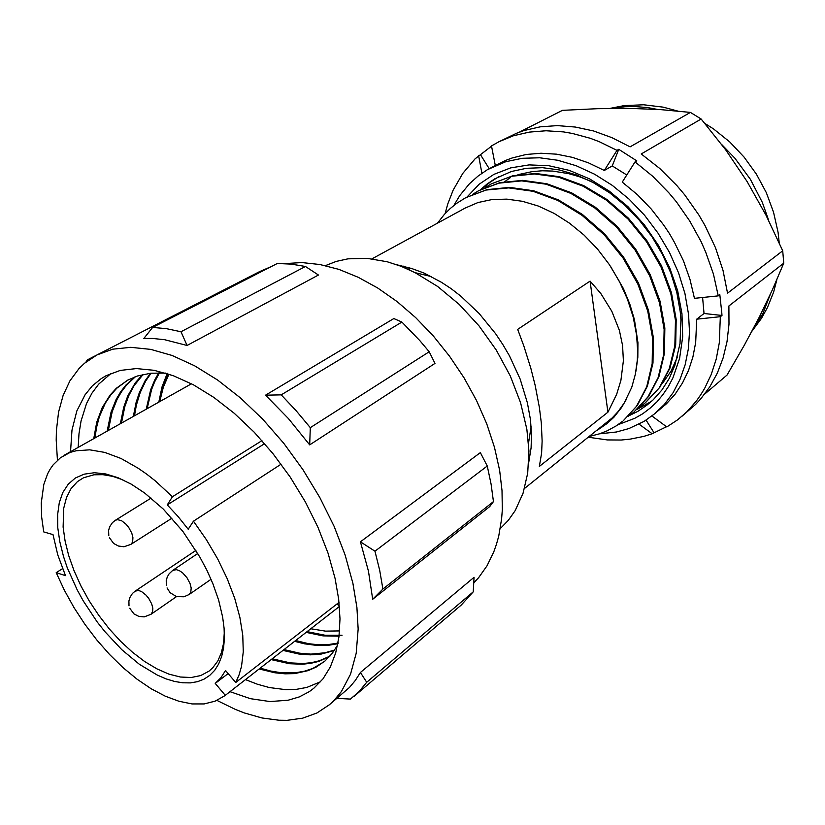 <?xml version="1.0" encoding="UTF-8"?>
<svg xmlns="http://www.w3.org/2000/svg" width="825" height="825" viewBox="0 0 825 825"><rect width="100%" height="100%" fill="white"/><g stroke="black" fill="none" stroke-linecap="round" stroke-linejoin="round"><path stroke-width="1.24" d="M473.777 582.893L478.593 577.696L487.059 565.754L493.814 551.894L496.495 544.273L498.702 536.229L501.6 518.966L502.281 509.809L502.033 490.566L499.62 470.363L494.453 447.305L486.709 423.895L476.51 400.579L464.042 377.85L449.543 356.163L433.321 335.961L415.707 317.646L397.062 301.579L377.778 288.049L358.256 277.272L338.848 269.383L319.945 264.485L301.868 262.567L284.914 263.577M487.255 465.981L491.112 484.058L493.422 501.641L489.741 506.54L372.725 599.228L368.486 571.251L360.412 541.798L480.336 452.605L487.255 465.981L374.911 551.183L360.412 541.798M57.42 460.267L56.203 440.065L56.44 430.403L58.606 412.118L63.092 395.495L69.908 380.861L79.025 368.517L84.428 363.289L96.886 354.925L112.736 349.212L130.793 347.294L150.727 349.357L172.147 355.513L194.607 365.764L217.573 379.985L240.498 397.939L262.762 419.224L283.79 443.345L303.022 469.714L319.945 497.63L334.104 526.35L345.18 555.132L352.925 583.223L356.957 607.499L358.163 629.083L356.163 653.276L350.512 674.211L341.478 691.463L333.764 700.796L329.433 704.787L316.903 713.027L302.703 718.183L287.141 720.297L278.943 720.235L261.886 717.936L244.19 712.862L235.177 709.325L217.027 700.394M329.433 704.787L349.367 687.493L355.245 680.481L360.391 672.478L474.045 577.263L473.282 591.865L366.743 682.285L360.391 672.478M229.958 691.649L250.408 698.631L269.981 701.58L288.152 700.26L299.217 696.929L309.251 691.628L313.84 688.225L322.957 678.841L330.299 667.054L335.682 652.998L338.941 636.838L339.983 618.812L338.693 599.177L335.063 578.284L328.03 553.183L318.037 527.515L305.312 501.93L290.153 477.087L272.951 453.657L254.172 432.218L234.29 413.315L213.84 397.392L193.339 384.79L173.291 375.726L154.172 370.322L136.373 368.589L120.254 370.446L106.116 375.715L101.207 378.623L92.421 385.832L85.078 394.742L76.828 410.984L71.971 430.165L70.486 451.729M270.115 267.145L259.524 271.621L96.886 354.925M309.664 444.892L288.441 418.595L265.537 395.196L393.845 318.543L401.909 322.039L419.791 340.601L429.165 351.739L310.313 427.628L309.664 444.892L434.981 363.402L429.165 351.739M187.017 345.427L164.608 339.694L152.532 338.446L143.89 338.467L152.594 327.412L277.334 263.443L291.112 264.072L305.477 266.434L180.984 331.774L187.017 345.427L318.44 275.034L305.477 266.434M500.259 528.66L508.303 520.338L515.182 510.541L523.05 493.257L527.701 473.251L528.887 451.017L526.845 429.34L520.565 402.703L510.252 375.911L496.227 349.965L479.005 325.844L459.236 304.425L437.662 286.502L415.109 272.652L401.053 266.31L387.121 261.752L366.867 258.297L347.892 258.864L336.188 261.412L325.401 265.609M528.732 462.516L531.042 447.872L531.517 434.827L530.454 419.739L527.412 402.755L520.111 379.108L509.386 355.812L502.848 344.561L495.598 333.723L479.263 313.624L460.969 296.268L451.296 288.802L441.396 282.222L424.019 273.116L411.819 268.496L397.423 264.959M622.535 345.52L623.349 360.772L620.936 380.273L616.729 394.288L607.963 412.191L539.375 466.476L541.633 452.997L542.169 441.097L541.303 422.854L539.354 407.282L535.095 385.213L530.836 368.486L523.875 346.108L517.708 329.361L590.123 281.108L600.806 293.545L611.882 311.314L619.4 330.351L622.535 345.52M530.176 432.754L531.475 433.156M524.556 488.379L612.232 417.904L617.956 411.768L624.195 403.043L631.692 387.368L635.374 374.282L637.333 360.185L637.653 350.326L636.622 335.053L633.188 317.058L627.402 299.021L619.389 281.387L609.324 264.588L597.455 249.037L584.069 235.104L569.508 223.132L554.132 213.386L538.323 206.064L522.452 201.29L506.88 199.134L491.968 199.588L478.005 202.568L465.29 207.962L371.962 258.792M407.932 269.198L408.035 267.362M403.126 266.114L402.053 266.712M425.545 273.797L425.422 275.148M597.321 430.186L607.2 423.483L613.872 417.295L621.565 407.602L626.35 399.331M465.702 197.68L486.925 189.606L509.582 187.409L533.713 190.792L558.339 199.846L582.357 214.356L604.488 233.764L623.463 256.998L638.406 283.016L648.471 310.2L653.338 337.177L652.946 362.969L647.439 386.11L637.343 405.539L623.236 420.729L636.488 406.282L646.656 386.781L652.163 363.66L652.585 338.044L647.759 311.056L637.808 284.017L623.143 258.246L604.271 234.908L582.089 215.284L557.886 200.527L533.022 191.307L508.757 187.883L485.997 190.09L465.702 197.68L456.472 203.497L450.141 208.653L444.366 214.438L437.59 223.049M478.665 190.709L499.94 182.624L522.638 180.366L546.913 183.779L571.643 192.885L595.403 207.322L617.069 226.38L635.611 249.16L650.183 274.581L660.072 301.362L664.868 328.082L664.476 353.44L659 376.54L648.749 396.309L633.775 412.18L647.883 397.083L658.01 377.798L663.609 354.915L664.166 329.433L659.495 302.651L649.739 275.859L635.229 250.305L616.657 227.308L594.866 208.024L570.838 193.38L546.037 184.233L521.751 180.83L498.97 183.119L478.665 190.709L472.746 194.236M610.613 266.516L623.38 288.585L629.815 303.971L634.446 319.543L637.911 342.571L637.859 357.287L635.972 371.168M628.341 416.182L633.775 412.18M589.576 436.384L599.775 433.744L607.056 430.867L616.192 425.875L622.524 421.297M485.688 187.275L491.525 183.82L511.82 176.241L534.487 173.951L558.556 177.22L582.955 186.13L606.55 200.3L628.103 219.172L646.583 241.818L661.072 267.094L670.787 293.752L675.469 320.389L674.902 345.716L669.281 368.569L659.134 387.946L644.954 403.105L639.602 407.055M645.305 402.817L659.835 387.389L670.003 368.032L675.623 345.201L676.191 319.605L671.416 292.7L661.516 265.908L646.913 240.663L628.433 218.192L607.035 199.588L583.729 185.635L559.515 176.808L535.673 173.508L512.913 175.725L491.618 183.769M510.335 177.571L504.653 181.686M662.578 383.254L671.055 371.126L677.438 357.06M590.267 181.026L579.48 176.797L568.693 173.673L552.729 171.115L542.324 170.785L532.238 171.559L517.935 174.735M498.682 176.715L489.937 182.315L481.965 188.997M637.086 409.396L651.75 401.156M480.222 189.874L487.204 183.923L494.845 178.819L511.356 171.538L526.453 168.3L542.551 167.733L559.298 169.94L576.335 174.91L593.268 182.603L609.685 192.864L625.185 205.507L639.396 220.244L651.946 236.713L662.527 254.523L670.89 273.25L676.83 292.411L680.254 311.561L680.934 319.811L680.058 343.633L674.891 365.403L669.23 378.386L661.939 389.905L653.173 399.816L647.048 405.127L637.797 411.335L629.269 415.552M617.822 424.793L634.889 418.327L642.768 413.727L650.11 408.22L656.855 401.858L662.939 394.649L668.312 386.647L672.901 377.912L679.594 358.442L682.677 336.806L681.966 313.675L677.614 290.637L669.745 267.671L658.587 245.53L644.469 224.957L627.897 206.632L609.407 191.142L589.627 178.963L569.219 170.414L548.842 165.712L529.124 164.876L510.623 167.836L493.845 174.384L479.201 184.222L467.032 196.979M453.729 205.6L459.731 195.587L469.456 183.738L477.974 176.107L487.462 169.672L505.808 161.679L522.173 158.287L539.612 157.792L557.752 160.277L576.201 165.753L594.536 174.178L612.325 185.388L629.114 199.176L644.49 215.212L658.061 233.135L669.508 252.502L678.532 272.838L684.936 293.638L688.586 314.407L689.504 332.001L688.339 348.882L685.142 364.784L680.006 379.438L673.087 392.648L664.507 404.209L654.472 413.995L644.077 421.348L628.805 428.557L616.512 431.98L599.321 433.888M702.549 297.464L704.003 313.552L696.743 319.141L695.722 342.468L692.917 357.05L688.483 370.631L682.523 383.037L675.149 394.113L666.487 403.755L654.472 413.995M495.268 165.485L491.545 145.932L499.001 141.735L513.583 135.764L529.33 132.062L546.037 130.732L563.444 131.887L572.333 133.392L590.267 138.311L599.239 141.704L616.997 150.325L618.74 149.335L636.797 160.865L635.075 161.875L622.277 182.119L637.416 194.721L651.358 209.179L663.836 225.215L669.436 233.733L674.582 242.519L683.378 260.71L690.051 279.438L694.495 298.31L718.255 295.824L719.843 294.618L721.813 312.551L721.958 315.501L720.369 316.738L719.266 342.86L716.162 359.195L711.263 374.426L704.674 388.369L700.776 394.793L696.517 400.847L686.947 411.737L677.624 419.822L666.837 426.948L651.946 415.996M626.763 175.013L612.253 165.918L618.74 149.335M490.834 167.805L505.488 160.452L512.108 157.957L526.123 154.512L541.014 153.233L556.535 154.172L572.447 157.379L588.472 162.834L604.323 170.497L612.253 165.918M616.997 150.325L604.323 170.497M445.067 213.675L447.769 203.971L453.152 190.152L462.794 173.363L475.118 158.823L491.587 146.149M635.075 161.875L652.668 176.23L668.879 192.823L676.356 201.847L689.834 221.141L701.106 241.725L705.829 252.357L713.377 274.024L718.255 295.824M499.001 141.735L516.326 133.33L523.988 130.567L540.2 126.833L557.391 125.617L575.293 126.998L593.587 131.02L611.964 137.672L630.053 146.881L690.453 112.448L701.157 119.037L641.18 153.955L659.783 168.517L676.913 185.584L684.781 194.947L698.909 215.036L705.076 225.658L715.44 247.696L722.989 270.373L727.588 293.153L782.729 250.821L783.75 263.123L728.857 306.003L728.949 324.173L727 341.581L723.102 357.957L717.327 373.096L709.82 386.801L700.724 398.908L695.64 404.322L681.677 416.553M690.453 112.448L660.753 109.642L630.042 108.395L597.434 108.683L562.433 110.354L519.657 132.041M782.729 250.821L765.94 214.974L747.141 181.572L725.66 149.882L701.157 119.037M704.725 394.041L727.062 375.107L744.325 345.159L759.402 316.903L772.417 289.802L783.75 263.123M666.487 426.68L652.214 433.723L643.655 436.446L630.331 439.137L621.204 439.993L607.262 439.911L588.431 437.291M478.593 155.595L481.893 173.219M489.173 168.702L480.418 154.667M639.055 424.132L652.214 433.723M646.088 420.1L653.782 432.413M696.743 319.141L720.369 316.738M704.003 313.552L721.958 315.501M590.123 281.108L607.963 412.191M409.21 267.702L409.633 269.971M493.422 501.641L382.882 589.019L372.725 599.228M382.882 589.019L379.696 570.415L374.911 551.183M310.313 427.628L296.103 410.664L281.181 394.907L265.537 395.196M281.181 394.907L401.909 322.039M180.984 331.774L166.433 328.659L152.594 327.412M94.648 356.122L87.357 359.855L88.079 360.381M87.357 359.855L86.006 361.979M111.045 373.405L98.649 384.141L91.946 393.164L86.563 403.487L81.005 420.936L78.942 433.723L78.138 447.428M245.438 679.604L257.441 684.234L269.218 687.493L286.12 689.69L296.732 689.329L306.766 687.462L320.502 681.801M93.71 438.673L96.783 422.214L102.176 407.643L109.88 395.247L116.315 388.286L127.751 380.129L137.424 376.025L150.903 373.23L165.639 373.158M337.569 645.263L332.289 653.297L324.906 661.062L316.326 667.023L308.137 670.653L294.638 673.571L284.986 673.839L274.88 672.818L259.143 668.931M107.137 431.135L111.086 412.118L116.15 399.517L120.553 391.999L125.73 385.285L134.929 376.891M329.453 656.659L318.667 661.444L310.85 663.352L302.589 664.249L289.513 663.692L271.157 659.577M120.347 423.71L123.698 407.117L127.793 395.897L135.331 382.831L142.498 374.622M334.342 650.502L321.049 654.132L310.272 654.895L298.877 654.029L282.996 650.368M133.351 416.408L136.104 402.363L139.281 392.669L145.025 380.975L150.418 373.282M94.844 438.044L96.597 427.092L99.34 416.883L105.311 403.198L110.54 395.247L116.789 388.297L127.927 380.047M324.184 661.671L312.809 668.415L304.343 671.261L295.288 672.788L280.778 672.664L270.61 671.014L260.153 668.147M108.261 430.506L112.148 411.696L117.129 399.207L121.45 391.741L126.534 385.048L135.547 376.664M329.887 656.174L319.172 660.794L311.417 662.63L303.229 663.465L290.297 662.887L272.168 658.793M121.45 423.091L124.75 406.715L128.762 395.598L134.083 385.667L143.148 374.478M334.713 649.956L324.968 652.822L310.912 654.112L299.661 653.225L283.975 649.605M134.434 415.8L136.3 405.323L140.24 392.401L145.85 380.841L151.099 373.209M338.786 642.943L327.216 644.707L318.048 644.707L308.612 643.655L295.608 640.551M147.201 408.633L151.645 389.462L154.574 381.996L159.431 372.859M342.066 635.26L325.071 635.291L307.065 631.63M160.287 398.465L163.329 385.595L167.857 373.849M167.31 373.323L162.03 386.977L158.782 402.126M306.085 632.383L322.977 635.9L339.023 636.209M158.709 372.848L154.842 379.696L150.697 389.678L146.18 409.2M294.628 641.314L304.415 643.799L317.109 645.459L329.257 645.202L337.868 643.717M159.71 401.6L163.298 387.09L168.939 374.199M339.549 630.888L325.493 631.094L310.716 628.784M337.116 603.879L339.374 606.468L224.668 695.774L215.16 701.188L204.198 703.88L192.039 703.9L178.963 701.291L165.268 696.207L151.212 688.782L137.084 679.212L123.142 667.724L109.622 654.545L96.773 639.922L84.82 624.143L73.951 607.478L64.36 590.226L56.244 572.674L62.597 568.683M56.244 572.674L65.443 575.654L57.791 554.812L52.965 534.641L43.725 531.877L41.663 517.028L41.26 503.085L43.828 484.368L47.695 473.705L50.263 469.002L53.243 464.764L60.442 457.741L70.166 452.451L76.209 450.718L89.698 449.8L104.775 452.399L121.069 458.545L138.105 468.136L146.747 474.169L155.389 480.975L172.373 496.722L167.31 504.941L178.056 516.594L188.213 529.258L193.463 521.194L206.374 539.622L217.718 558.948L227.226 578.665L234.671 598.29L239.869 617.306L242.756 635.26L243.282 651.729L241.498 666.363L239.075 674.943L235.713 682.512L339.054 602.374M228.123 673.561L215.201 683.451L225.235 695.32M235.713 682.512L225.514 670.488L220.925 677.727L215.201 683.451M63.504 556.597L67.268 567.672L77.21 589.978L83.273 600.961L97.267 622.019L105.043 631.868L121.749 649.677L139.415 664.321L157.286 675.097L166.052 678.851L174.56 681.419L182.717 682.77L190.41 682.852L197.557 681.656L204.033 679.161L209.767 675.376L214.655 670.323L218.625 664.042L221.605 656.607L223.534 648.079L224.369 638.571L224.08 628.186L222.667 617.069L218.656 600.126L212.953 583.852L206.982 570.395L199.898 557.04L182.954 531.548L163.298 509.138L144.726 493.082L131.309 484.213L118.212 477.809L105.796 473.973L94.339 472.756L84.119 474.127L75.364 477.984L68.227 484.162L62.844 492.473L59.297 502.673L57.606 514.48L57.781 527.608L59.771 541.747L63.504 556.597M172.373 496.722L261.927 440.612M193.463 521.194L281.067 464.186M264.619 443.664L167.31 504.941M224.338 632.466L223.554 643.335L221.337 652.905L217.748 661.052L212.881 667.652L208.993 671.148L200.712 675.592L191.091 677.542L180.407 677.016L168.919 674.087L156.925 668.869L144.695 661.526L132.505 652.276L120.625 641.324L109.292 628.928L98.763 615.378L89.244 600.951L80.933 585.956L74.023 570.704L68.661 555.524L65.031 540.932L63.154 527.051L63.762 508.252L66.495 497.516L71.074 488.555L77.447 481.635L83.573 477.788L93.968 474.829L102.867 474.674L112.561 476.334L122.873 479.82M337.054 698.373L350.47 699.126L359.019 691.67L366.743 682.285M354.224 696.166L461.237 605.076L473.282 591.865M681.966 313.675L680.254 311.561M770.107 294.845L762.847 313.696L752.534 330.093M768.694 220.409L762.269 202.3L750.317 179.231L734.92 158.204L721.462 144.272M657.412 109.426L647.532 107.59L634.507 106.518L624.948 106.734L612.604 108.364M151.119 498.104L115.397 520.224L117.583 519.606L121.729 520.792L126.153 524.267L128.813 527.536L131.783 533.146L132.959 537.714L132.578 542.159L130.835 544.417L171.878 518.162M197.794 553.441L172.703 570.343L176.385 569.683L179.427 570.745L182.614 572.89L186.997 577.727L190.101 583.543L191.214 588.039L190.812 592.278L189.142 594.526L211.056 579.274M195.917 550.357L135.187 591.071L138.621 590.514L141.477 591.577L145.953 595.052L148.655 598.321L151.666 603.9L152.78 608.2L152.646 611.665L150.934 614.347L176.571 596.619M431.362 276.592L415.109 272.652M531.145 426.711L528.495 443.221M779.202 242.746L778.037 232.341L773.561 212.211L766.291 192.668L756.381 174.147L744.078 157.101L729.661 141.91L713.481 128.958L704.839 123.42M677.758 111.055L663.197 107.178L643.583 104.796L624.205 105.641L610.129 108.395M776.851 279.757L773.613 292.04L767.425 307.55L761.434 318.368L751.792 331.495M224.668 695.774L339.426 606.437M64.639 455.008L191.431 383.78M109.426 537.642L113.654 543.479L118.449 546.078L123.905 546.717L130.835 544.417M115.397 520.224L112.437 522.627L109.653 526.845L108.622 530.485L108.787 535.487M167.083 587.916L170.084 592.67L176.437 596.578L183.944 596.826L189.142 594.526M172.703 570.343L169.104 573.746L167.258 576.974L166.258 580.553L166.382 585.472M129.742 608.2L133.99 613.903L138.765 616.368L144.158 616.852L150.934 614.347M135.187 591.071L132.433 593.464L129.855 597.568L128.896 601.064L129.04 605.87"/></g></svg>
